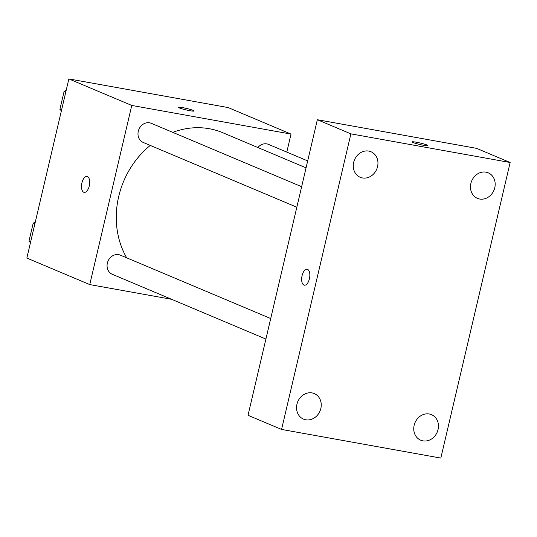 <?xml version="1.0" encoding="UTF-8"?>
<svg xmlns="http://www.w3.org/2000/svg" width="537" height="537" viewBox="0 0 537 537"><rect width="100%" height="100%" fill="white"/><g stroke="black" fill="none" stroke-linecap="round" stroke-linejoin="round"><path stroke-width="0.81" d="M171.605 299.304L89.753 284.583L26.85 258.055L68.864 78.919L228.124 107.561L291.02 134.082L286.798 152.099M89.753 284.583L131.766 105.44L68.864 78.919M87.437 176.566A8.089 3.907 100.2 0 1 89.364 185.527A8.089 3.907 100.2 0 1 84.168 192.36A8.089 3.907 100.2 0 1 81.752 183.708A8.089 3.907 100.2 0 1 87.028 176.445A8.089 3.907 100.2 0 1 87.437 176.566M306.063 167.846L222.701 132.693A83.175 72.388 112.9 0 0 209.296 128.719A83.175 72.388 112.9 0 0 172.76 132.357M150.266 145.42A83.175 72.388 112.9 0 0 126.678 257.814M131.766 105.44L291.02 134.082M270.715 318.542L120.355 255.142A10.384 9.042 112.9 0 0 118.677 254.645A10.384 9.042 112.9 0 0 107.635 262.143A10.384 9.042 112.9 0 0 112.28 274.286L265.902 339.062M301.64 186.701L151.28 123.295A10.384 9.042 112.9 0 0 149.601 122.798A10.384 9.042 112.9 0 0 138.559 130.296A10.384 9.042 112.9 0 0 143.204 142.439L296.827 207.215M257.881 147.527A10.384 9.042 -67.1 0 1 268.487 144.379L307.688 160.905M189.903 110.703A8.089 0.765 -166.8 0 1 178.365 107.306A8.089 0.765 -166.8 0 1 186.406 108.407A8.089 0.765 -166.8 0 1 194.105 110.998A8.089 0.765 -166.8 0 1 189.903 110.703M178.358 107.313A8.089 0.765 -166.8 0 1 186.406 108.414A8.089 0.765 -166.8 0 1 194.105 111.005M84.168 192.36A8.089 3.907 100.2 0 1 81.758 183.714A8.089 3.907 100.2 0 1 87.034 176.445M248.02 415.296L317.347 119.717L476.601 148.36L510.15 162.503L440.823 458.081L281.569 429.439L248.02 415.296M281.569 429.439L350.896 133.861L317.347 119.717M350.896 133.861L510.15 162.503M423.706 145.312A8.089 0.765 -166.8 0 1 412.168 141.916A8.089 0.765 -166.8 0 1 420.216 143.017A8.089 0.765 -166.8 0 1 427.908 145.608A8.089 0.765 -166.8 0 1 423.706 145.312M309.419 278.777A8.089 3.907 100.2 0 1 304.318 285.187A8.089 3.907 100.2 0 1 301.901 276.542A8.089 3.907 100.2 0 1 307.177 269.272A8.089 3.907 100.2 0 1 309.419 278.777M438.051 429.58A13.861 12.062 112.9 0 0 431.486 414.658A13.861 12.062 112.9 0 0 429.258 413.993A13.861 12.062 112.9 0 0 414.517 423.995A13.861 12.062 112.9 0 0 420.719 440.199A13.861 12.062 112.9 0 0 438.051 429.58M494.772 187.742A13.861 12.062 112.9 0 0 488.214 172.82A13.861 12.062 112.9 0 0 485.978 172.155A13.861 12.062 112.9 0 0 471.244 182.157A13.861 12.062 112.9 0 0 477.44 198.368A13.861 12.062 112.9 0 0 494.772 187.742M377.558 166.665A13.861 12.062 112.9 0 0 371 151.743A13.861 12.062 112.9 0 0 368.765 151.078A13.861 12.062 112.9 0 0 354.031 161.08A13.861 12.062 112.9 0 0 360.226 177.284A13.861 12.062 112.9 0 0 377.558 166.665M320.837 408.496A13.861 12.062 112.9 0 0 314.279 393.581A13.861 12.062 112.9 0 0 312.044 392.916A13.861 12.062 112.9 0 0 297.31 402.918A13.861 12.062 112.9 0 0 303.506 419.122A13.861 12.062 112.9 0 0 320.837 408.496M304.318 285.187A8.089 3.907 100.2 0 1 301.908 276.542A8.089 3.907 100.2 0 1 307.184 269.272M412.168 141.922A8.089 0.765 -166.8 0 1 420.209 143.023A8.089 0.765 -166.8 0 1 427.908 145.614M61.386 110.81L59.896 109.353L64.145 91.256L66.165 90.431M61.56 110.058L59.896 109.353M65.809 91.955L64.145 91.256M30.461 242.657L28.971 241.2L33.22 223.103L35.241 222.278M30.643 241.905L28.971 241.2M34.885 223.801L33.22 223.103"/></g></svg>
